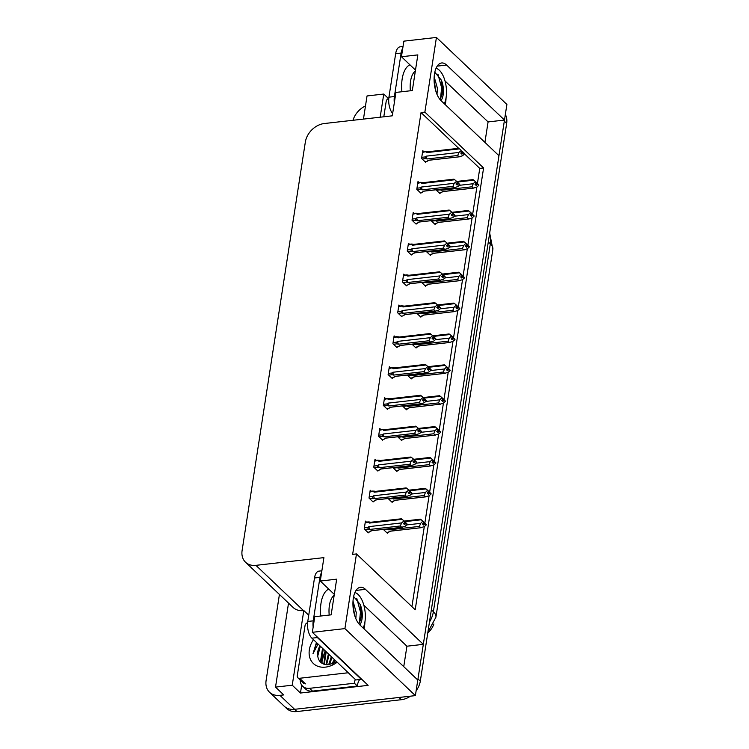 <?xml version="1.0" encoding="UTF-8"?>
<svg xmlns="http://www.w3.org/2000/svg" width="749" height="749" viewBox="0 0 749 749"><rect width="100%" height="100%" fill="white"/><g stroke="black" fill="none" stroke-linecap="round" stroke-linejoin="round"><path stroke-width="1.12" d="M364.903 622.026A20.045 9.587 -96.5 0 1 364.52 626.351A20.045 9.587 -96.5 0 1 364.014 628.87M445.178 104.588A20.045 9.587 83.5 0 0 445.692 102.061A20.045 9.587 83.5 0 0 446.067 97.735M436.433 37.45L403.861 41.148L401.445 56.746L417.839 54.892L412.325 90.554L395.921 92.417L392.298 115.823L324.308 123.529A18.791 14.334 -46.4 0 0 305.33 142.113L242.105 550.487A18.791 14.334 -46.4 0 0 245.55 562.246A18.791 14.334 -46.4 0 0 255.915 565.345L323.905 557.63L320.282 581.037L336.676 579.174L331.152 614.845L314.758 616.699L312.342 632.306L344.914 628.608L356.477 553.932L415.199 609.77L483.592 167.963L424.87 112.125L436.433 37.45L506.895 104.457L504.48 120.055L446.647 65.06A20.045 9.587 83.5 0 0 441.62 62.972A20.045 9.587 83.5 0 0 434.092 78.832A20.045 9.587 83.5 0 0 441.124 100.722L498.956 155.726L423.316 644.346L365.475 589.351A20.045 9.587 83.5 0 0 360.456 587.263A20.045 9.587 83.5 0 0 352.929 603.114A20.045 9.587 83.5 0 0 359.96 625.012L417.792 680.008L415.377 695.615L294.591 709.312A18.791 14.334 133.6 0 1 284.227 706.213A18.791 14.334 133.6 0 0 294.591 709.312L398.983 697.478L401.333 699.706L296.941 711.55A18.791 14.334 133.6 0 1 286.577 708.451L269.546 692.254A18.791 14.334 133.6 0 1 266.101 680.495L279.424 594.453M423.316 644.346L406.922 646.209L403.748 666.657M484.912 142.366L488.086 121.918L504.48 120.055M312.342 632.306L368.124 685.354L300.461 693.031L301.688 685.101M288.524 603.104L275.52 687.105L292.241 685.213L303.804 610.538L308.728 615.219M292.241 685.213L300.461 693.031M380.174 117.2L383.76 94.046L388.45 98.512M245.55 562.246L293.112 607.467A18.791 14.334 -46.4 0 0 303.476 610.575L303.804 610.538M383.76 94.046L367.038 95.947L363.452 119.091M353.004 120.28A18.791 14.334 133.6 0 1 365.493 105.918M275.52 687.105L283.74 694.922L279.911 695.353A18.791 14.334 133.6 0 1 269.546 692.254M344.914 628.608L415.377 695.615M320.282 581.037L334.326 594.388M401.445 56.746L415.489 70.097M458.65 148.311L421.05 112.556L352.648 554.372L356.477 553.932M421.05 112.556L424.87 112.125M433.886 623.926A16.909 12.902 133.6 0 1 427.763 632.989M477.431 183.496L479.763 168.394L464.558 153.938L462.489 155.792L459.043 156.775L457.695 155.492L427.108 158.966A4.26 2.041 -96.5 0 1 426.293 156.148L425.226 156.925L421.753 157.318M479.763 168.394L483.592 167.963M411.922 606.653L424.308 526.594M424.852 523.102L429.093 495.726M429.636 492.224L433.868 464.848M434.411 461.356L438.652 433.971M439.195 430.478L443.427 403.102M443.97 399.61L448.211 372.225M448.754 368.733L452.986 341.357M453.529 337.865L457.77 310.479M458.313 306.987L462.545 279.611M463.088 276.109L467.329 248.734M467.872 245.241L472.104 217.865M472.647 214.364L476.888 186.988M395.135 336.872L394.105 335.889L392.897 343.688L397.007 347.602L397.11 346.946M385.576 398.618L384.546 397.635L383.338 405.434L387.448 409.347L387.551 408.692M380.801 429.495L379.771 428.512L378.563 436.311L382.673 440.215L382.767 439.569M376.026 460.363L374.987 459.38L373.779 467.179L377.889 471.093L377.992 470.438M371.242 491.241L370.212 490.258L369.004 498.057L373.114 501.961L373.208 501.315M390.36 367.74L389.33 366.767L388.122 374.566L392.233 378.47L392.326 377.824M399.919 305.995L398.889 305.012L397.682 312.82L401.792 316.724L401.885 316.078M404.694 275.126L403.664 274.143L402.456 281.942L406.567 285.856L406.67 285.2M409.478 244.249L408.448 243.266L407.241 251.074L411.351 254.978L411.444 254.323M414.253 213.381L413.223 212.398L412.016 220.197L416.126 224.11L416.229 223.455M419.037 182.503L418.008 181.52L416.79 189.328L420.91 193.233L421.004 192.577M423.812 151.635L422.782 150.652L421.575 158.451L425.685 162.355L425.788 161.709M366.467 522.109L365.428 521.126L364.22 528.934L368.33 532.839L368.433 532.183M407.241 375.034L411.295 378.891L411.398 378.245M397.682 436.779L401.736 440.637L401.839 439.991M392.897 467.657L396.951 471.514L397.054 470.859M388.122 498.525L392.176 502.382L392.279 501.736M402.456 405.911L406.51 409.769L406.613 409.113M412.016 344.166L416.07 348.023L416.172 347.367M416.8 313.288L420.854 317.145L420.957 316.49M421.575 282.42L425.629 286.277L425.732 285.622M426.359 251.542L430.413 255.4L430.516 254.744M431.134 220.674L435.188 224.531L435.291 223.876M435.918 189.797L439.972 193.654L440.075 192.999M383.338 529.403L387.392 533.26L387.495 532.605M488.086 121.918L445.018 80.967M406.922 646.209L363.855 605.258M333.614 662.771A25.054 19.109 133.6 0 1 335.196 660.328M504.442 120.065A18.791 14.334 133.6 0 1 504.302 121.169L417.97 678.894A18.791 14.334 133.6 0 1 417.764 679.98M505.341 114.457A18.791 14.334 133.6 0 1 506.652 123.407L420.311 681.131A18.791 14.334 133.6 0 1 416.135 690.7M410.424 696.177A18.791 14.334 133.6 0 1 401.333 699.706M419.403 526.397L420.676 523.345L422.801 521.126L423.981 522.24L422.445 523.954L423.616 525.068L425.086 523.813L426.256 524.927L424.196 526.687L420.751 527.68L419.403 526.397L388.815 529.861L386.315 529.066M425.086 523.813L426.256 524.927M386.793 532.689L390.725 531.144M388.291 532.52L390.163 531.144L421.425 527.671L390.529 531.172A4.26 2.041 83.5 0 1 390.163 531.144M420.676 523.345L406.707 524.927M404.732 521.65L421.228 519.778L422.801 521.126M422.679 523.757L425.151 523.354L426.069 524.618M422.736 521.585L423.906 522.699M388.815 529.861A4.26 2.041 -96.5 0 1 388.375 528.831M425.151 523.354L424.028 522.399M421.228 519.778L420.507 519.263M422.483 523.991L425.104 523.701M426.312 524.59L425.132 523.476M407.241 524.169L406.089 522.933L407.007 524.197M403.608 523.336L406.07 523.055M404.844 522.278L403.739 520.705L404.844 522.278L403.374 523.532L404.554 524.646L406.033 523.279L407.194 524.506L405.134 526.275L401.689 527.259L400.341 525.976L369.753 529.44A4.26 2.041 -96.5 0 1 368.939 526.631L367.881 527.408L364.398 527.802M406.014 523.392L407.194 524.506M406.033 523.279L403.421 523.57M406.089 522.933L404.9 521.913M365.156 522.896L369.238 521.959L368.639 522.502L369.491 523.064A4.26 2.041 -96.5 0 1 370.502 522.287L401.398 518.785M370.858 522.306L369.238 521.959M369.491 523.064L402.166 519.357L401.445 518.842M402.166 519.357L403.739 520.705M369.753 529.44L368.134 529.094L367.881 527.408M400.341 525.976L401.614 522.924L368.939 526.631M403.674 521.164L401.614 522.924M402.363 527.249L371.101 530.723A4.26 2.041 -96.5 0 0 371.457 530.751L402.363 527.249M371.101 530.723L369.229 532.099L371.663 530.732M369.229 532.099L367.731 532.267M424.177 495.52L425.46 492.468L427.585 490.249L428.756 491.363L427.22 493.076L428.391 494.2L429.86 492.945L431.04 494.059L428.98 495.819L425.535 496.802L424.177 495.52L393.599 498.993L391.1 498.188M429.86 492.945L431.04 494.059M391.577 501.811L395.509 500.276M393.075 501.643L394.948 500.276L426.209 496.793L395.303 500.295A4.26 2.041 83.5 0 1 394.948 500.276M425.46 492.468L411.482 494.05M409.516 490.773L426.012 488.9L427.585 490.249M427.454 492.879L429.935 492.486L430.853 493.741M427.51 490.707L428.69 491.821M393.599 498.993A4.26 2.041 -96.5 0 1 393.159 497.954M429.935 492.486L428.812 491.522M426.012 488.9L425.282 488.385M427.267 493.123L429.879 492.823M431.087 493.722L429.917 492.599M428.962 464.652L430.235 461.599L432.36 459.38L433.54 460.495L432.004 462.208L433.175 463.322L434.645 462.067L435.815 463.182L433.755 464.942L430.31 465.934L428.962 464.652L398.374 468.116L395.875 467.32M434.645 462.067L435.815 463.182M396.352 470.943L400.284 469.398M397.85 470.775L399.723 469.398L430.984 465.915L400.088 469.426A4.26 2.041 83.5 0 1 399.723 469.398M430.235 461.599L416.266 463.182M414.291 459.895L430.787 458.032L432.36 459.38M432.229 462.011L434.71 461.609L435.628 462.873M432.295 459.83L433.465 460.953M398.374 468.116A4.26 2.041 -96.5 0 1 397.934 467.086M434.71 461.609L433.587 460.644M430.787 458.032L430.066 457.517M432.042 462.245L434.663 461.955M435.871 462.845L434.692 461.73M433.737 433.774L435.019 430.722L437.144 428.503L438.315 429.617L436.779 431.33L437.95 432.454L439.42 431.19L440.599 432.313L438.539 434.074L435.094 435.057L433.737 433.774L403.159 437.247L400.659 436.442M439.42 431.19L440.599 432.313M401.136 440.066L405.069 438.53M402.634 439.897L404.507 438.53L435.759 435.047L404.863 438.549A4.26 2.041 83.5 0 1 404.507 438.53M435.019 430.722L421.041 432.304M419.075 429.027L435.562 427.155L437.144 428.503M437.013 431.134L439.494 430.741L440.412 431.995M437.07 428.962L438.249 430.076M403.159 437.247A4.26 2.041 -96.5 0 1 402.719 436.208M439.494 430.741L438.371 429.776M435.562 427.155L434.841 426.64M436.826 431.377L439.438 431.078M440.646 431.967L439.476 430.853M412.025 493.301L410.864 492.065L411.781 493.319M408.392 492.458L410.855 492.177M409.619 491.4L408.523 489.827L409.619 491.4L408.158 492.655L409.329 493.778L410.817 492.402L411.969 493.638L409.918 495.398L406.464 496.381L405.115 495.098L374.528 498.572A4.26 2.041 -96.5 0 1 373.723 495.754L372.656 496.531L369.173 496.924M410.798 492.524L411.969 493.638M410.817 492.402L408.196 492.702M410.864 492.065L409.675 491.044M369.931 492.018L374.013 491.091L373.414 491.625L374.275 492.187A4.26 2.041 -96.5 0 1 375.277 491.41L406.183 487.908M375.633 491.438L374.013 491.091M374.275 492.187L406.941 488.479L406.22 487.964M406.941 488.479L408.523 489.827M374.528 498.572L372.908 498.225L372.656 496.531M405.115 495.098L406.389 492.046L373.723 495.754M408.448 490.286L406.389 492.046M407.138 496.372L375.886 499.855A4.26 2.041 -96.5 0 0 376.241 499.873L407.138 496.372M375.886 499.855L374.004 501.221L376.438 499.855M374.004 501.221L372.506 501.39M416.8 462.423L415.648 461.187L416.566 462.451M413.167 461.59L415.629 461.309M414.403 460.532L413.298 458.959L414.403 460.532L412.933 461.787L414.113 462.901L415.592 461.534L416.753 462.76L414.693 464.52L411.248 465.513L409.9 464.23L379.312 467.694A4.26 2.041 -96.5 0 1 378.498 464.876L377.44 465.663L373.957 466.056M415.573 461.646L416.753 462.76M415.592 461.534L412.98 461.824M415.648 461.187L414.459 460.167M374.715 461.15L378.797 460.214L378.198 460.757L379.05 461.309A4.26 2.041 -96.5 0 1 380.061 460.541L410.958 457.03M380.417 460.56L378.797 460.214M379.05 461.309L411.725 457.611L411.004 457.096M411.725 457.611L413.298 458.959M379.312 467.694L377.693 467.348L377.44 465.663M409.9 464.23L411.173 461.178L378.498 464.876M413.233 459.418L411.173 461.178M411.922 465.494L380.661 468.977A4.26 2.041 -96.5 0 0 381.016 469.005L411.922 465.504M380.661 468.977L378.788 470.353L381.222 468.977M378.788 470.353L377.29 470.522M421.584 431.546L420.423 430.319L421.341 431.574M417.951 430.712L420.414 430.432M419.178 429.654L418.082 428.082L419.178 429.654L417.717 430.909L418.888 432.033L420.376 430.656L421.528 431.892L419.468 433.652L416.023 434.635L414.674 433.353L384.087 436.826A4.26 2.041 -96.5 0 1 383.282 434.008L382.215 434.785L378.732 435.178M420.358 430.778L421.528 431.892M420.376 430.656L417.755 430.956M420.423 430.319L419.234 429.289M379.49 430.272L383.572 429.346L382.973 429.879L383.834 430.441A4.26 2.041 -96.5 0 1 384.836 429.664L415.742 426.162M385.192 429.692L383.572 429.346M383.834 430.441L416.5 426.733L415.779 426.218M416.5 426.733L418.082 428.082M384.087 436.826L382.467 436.48L382.215 434.785M414.674 433.353L415.948 430.301L383.282 434.008M418.008 428.54L415.948 430.301M416.697 434.626L385.445 438.109A4.26 2.041 -96.5 0 0 385.801 438.128L416.697 434.626M385.445 438.109L383.563 439.476L385.997 438.109M383.563 439.476L382.065 439.644M426.359 400.678L425.207 399.442L426.125 400.706M422.726 399.835L425.189 399.563M423.962 398.786L422.857 397.213L423.962 398.786L422.492 400.041L423.672 401.155L425.151 399.779L426.312 401.015L424.252 402.775L420.807 403.767L419.459 402.485L388.871 405.949A4.26 2.041 -96.5 0 1 388.057 403.131L386.999 403.908L383.516 404.31M425.132 399.9L426.312 401.015M425.151 399.779L422.539 400.078M425.207 399.442L424.018 398.421M384.274 399.404L388.357 398.468L387.757 399.011L388.609 399.563A4.26 2.041 -96.5 0 1 389.62 398.796L420.517 395.285M389.976 398.814L388.357 398.468M388.609 399.563L421.284 395.865L420.563 395.35M421.284 395.865L422.857 397.213M388.871 405.949L387.252 405.602L386.999 403.908M419.459 402.485L420.732 399.432L388.057 403.131M422.792 397.663L420.732 399.432M421.481 403.748L390.22 407.231A4.26 2.041 -96.5 0 0 390.575 407.259L421.481 403.748M390.22 407.231L388.347 408.608L390.781 407.231M388.347 408.608L386.849 408.776M444.307 103.755A20.42 9.765 83.5 0 0 446.104 97.51A20.42 9.765 83.5 0 0 436.058 68.262M434.102 80.152L435.684 90.666M434.177 76.81L437.416 88.242L436.985 94.337M440.946 100.553L441.592 99.701A14.156 6.769 83.5 0 0 443.174 94.72A14.156 6.769 83.5 0 0 441.292 80.068L442.575 90.779L441.957 94.861L440.066 99.58M434.813 72.213L441.292 80.068M402.756 48.282A12.527 5.992 83.5 0 0 401.127 53.076L394.395 96.546A12.527 5.992 83.5 0 0 394.311 102.8M403.028 46.504L400.125 46.831A12.527 5.992 83.5 0 0 395.659 53.694L388.937 97.164A12.527 5.992 83.5 0 0 392.663 113.464M437.922 74.104L441.629 87.745L440.496 98.821M441.273 80.012L442.528 91.397M434.326 80.798L435.618 90.432M363.143 628.046A20.42 9.765 83.5 0 0 364.941 621.801A20.42 9.765 83.5 0 0 354.895 592.553M352.938 604.443L354.52 614.948M353.013 601.101L356.252 612.532L355.822 618.627M359.782 624.844L360.428 623.992A14.156 6.769 83.5 0 0 362.01 619.011A14.156 6.769 83.5 0 0 360.129 604.359L361.411 615.069L360.793 619.151L358.893 623.87M353.65 596.504L360.129 604.359M321.593 572.573A12.527 5.992 83.5 0 0 319.963 577.367L313.232 620.837A12.527 5.992 83.5 0 0 313.148 627.091M315.872 635.658A12.527 5.992 83.5 0 0 317.379 637.558L361.299 679.324A12.527 5.992 -96.5 0 1 361.364 678.922M321.864 570.794L318.962 571.122A12.527 5.992 83.5 0 0 314.496 577.985L307.764 621.455A12.527 5.992 83.5 0 0 311.912 638.185L355.831 679.952L361.299 679.324M312.52 691.112L309.58 688.322A12.527 9.55 133.6 0 1 302.671 686.253L305.611 689.043A12.527 9.55 -46.4 0 0 312.52 691.112L357.339 686.028A12.527 9.55 133.6 0 1 359.67 679.512M302.671 686.253A12.527 9.55 133.6 0 1 300.237 680.045M357.339 686.028L354.399 683.238A12.527 9.55 133.6 0 1 355.307 679.437M309.58 688.322L354.399 683.238M356.758 598.385L360.466 612.027L359.333 623.102M360.11 604.293L361.364 615.687M353.163 605.089L354.455 614.723M383.806 116.788L386.194 101.358A3.136 2.387 133.6 0 1 388.778 98.391M337.181 662.2A21.927 16.721 133.6 0 1 325.459 667.125A21.927 16.721 133.6 0 1 310.386 659.223A21.927 16.721 133.6 0 1 313.475 639.665M320.338 646.19L317.726 656.077C318.737 662.097 322.416 664.972 328.774 664.7L336.666 661.713M323.278 648.99L321.34 661.423L322.716 663.689M322.547 648.288L320.6 660.721L322.557 663.605M326.208 651.78L324.317 664.316M325.478 651.078L323.84 664.166M329.148 654.57L326.573 664.728M328.418 653.868L325.965 664.663M332.088 657.36L329.438 664.616M331.348 656.667L328.661 664.709M335.018 660.15L333.305 663.53M334.288 659.457L332.191 663.951M319.982 645.853A15.663 11.947 -46.4 0 0 317.726 656.077M348.266 672.752L299.572 678.276A3.136 2.387 133.6 0 1 297.84 677.761A3.136 2.387 133.6 0 1 297.269 675.804L305.03 625.649A3.136 2.387 133.6 0 1 307.614 622.672M316.452 642.502L312.998 653.69L318.072 644.037M336.254 661.33A23.172 17.676 -46.4 0 0 335.524 662.425M325.206 650.825L321.443 661.657M332.996 661.816L331.957 664.026M324.186 653.446L321.808 662.378M316.771 642.801L312.998 653.69M438.521 402.906L439.794 399.844L441.919 397.635L443.099 398.749L441.554 400.462L442.734 401.576L444.204 400.322L445.374 401.436L443.314 403.196L439.869 404.188L438.521 402.906L407.933 406.37L405.434 405.574M444.204 400.322L445.374 401.436M405.911 409.197L409.843 407.653M407.409 409.02L409.282 407.653L440.543 404.17L409.647 407.681A4.26 2.041 83.5 0 1 409.282 407.653M439.794 399.844L425.825 401.436M423.85 398.15L440.346 396.287L441.919 397.635M441.788 400.256L444.269 399.863L445.187 401.127M441.854 398.084L443.024 399.208M407.933 406.37A4.26 2.041 -96.5 0 1 407.493 405.34M444.269 399.863L443.146 398.899M440.346 396.287L439.626 395.772M441.601 400.5L444.223 400.2M445.43 401.099L444.251 399.985M443.296 372.028L444.569 368.976L446.704 366.757L447.874 367.871L446.338 369.585L447.509 370.708L448.979 369.444L450.158 370.568L448.099 372.328L444.653 373.311L443.296 372.028L412.718 375.502L410.218 374.697M448.979 369.444L450.158 370.568M410.695 378.32L414.628 376.784M412.193 378.151L414.066 376.784L445.318 373.302L414.422 376.803A4.26 2.041 83.5 0 1 414.066 376.784M444.569 368.976L430.6 370.558M428.634 367.282L445.121 365.409L446.704 366.757M446.573 369.388L449.054 368.995L449.971 370.249M446.629 367.216L447.808 368.33M412.718 375.502A4.26 2.041 -96.5 0 1 412.278 374.463M449.054 368.995L447.93 368.031M445.121 365.409L444.4 364.894M446.385 369.632L448.997 369.332M450.205 370.221L449.035 369.107M448.08 341.16L449.353 338.099L451.478 335.88L452.658 337.003L451.113 338.717L452.293 339.831L453.763 338.576L454.933 339.69L452.873 341.45L449.428 342.443L448.08 341.16L417.493 344.624L414.993 343.828M453.763 338.576L454.933 339.69M415.47 347.452L419.403 345.907M416.968 347.274L418.841 345.907L450.102 342.424L419.206 345.935A4.26 2.041 83.5 0 1 418.841 345.907M449.353 338.099L435.384 339.69M433.409 336.404L449.906 334.531L451.478 335.88M451.347 338.511L453.828 338.117L454.746 339.381M451.413 336.338L452.583 337.462M417.493 344.624A4.26 2.041 -96.5 0 1 417.053 343.594M453.828 338.117L452.705 337.153M449.906 334.531L449.185 334.026M451.16 338.754L453.782 338.454M454.989 339.353L453.81 338.239M431.143 369.8L429.982 368.574L430.9 369.828M427.51 368.967L429.963 368.686M428.737 367.909L427.642 366.336L428.737 367.909L427.276 369.163L428.447 370.287L429.935 368.911L431.087 370.146L429.027 371.907L425.582 372.89L424.234 371.607L393.646 375.08A4.26 2.041 -96.5 0 1 392.841 372.262L391.774 373.039L388.291 373.433M429.917 369.023L431.087 370.146M429.935 368.911L427.314 369.21M429.982 368.574L428.793 367.544M389.049 368.527L393.131 367.6L392.532 368.134L393.394 368.695A4.26 2.041 -96.5 0 1 394.395 367.918L425.301 364.417M394.751 367.946L393.131 367.6M393.394 368.695L426.059 364.988L425.338 364.473M426.059 364.988L427.642 366.336M393.646 375.08L392.027 374.734L391.774 373.039M424.234 371.607L425.507 368.555L392.841 372.262M427.567 366.795L425.507 368.555M426.256 372.88L394.995 376.363A4.26 2.041 -96.5 0 0 395.36 376.382L426.256 372.88M394.995 376.363L393.122 377.73L395.556 376.363M393.122 377.73L391.624 377.899M435.918 338.932L434.766 337.696L435.684 338.96M432.285 338.089L434.748 337.818M433.521 337.041L432.416 335.468L433.521 337.041L432.051 338.295L433.231 339.409L434.71 338.033L435.871 339.269L433.811 341.029L430.366 342.021L429.018 340.739L398.431 344.203A4.26 2.041 -96.5 0 1 397.616 341.385L396.549 342.162L393.075 342.565M434.692 338.155L435.871 339.269M434.71 338.033L432.098 338.333M434.766 337.696L433.577 336.676M393.834 337.659L397.916 336.722L397.316 337.265L398.168 337.818A4.26 2.041 -96.5 0 1 399.18 337.05L430.076 333.539M399.535 337.069L397.916 336.722M398.168 337.818L430.844 334.11L430.123 333.605M430.844 334.11L432.416 335.468M398.431 344.203L396.811 343.857L396.549 342.162M429.018 340.739L430.291 337.677L397.616 341.385M432.342 335.917L430.291 337.677M431.04 342.003L399.779 345.486A4.26 2.041 -96.5 0 0 400.135 345.514L431.04 342.003M399.779 345.486L397.906 346.853L400.341 345.486M397.906 346.853L396.408 347.03M440.702 308.054L439.541 306.828L440.459 308.082M437.07 307.221L439.523 306.94M438.296 306.163L437.201 304.59L438.296 306.163L436.836 307.418L438.006 308.541L439.494 307.165L440.646 308.401L438.586 310.161L435.141 311.144L433.793 309.861L403.205 313.335A4.26 2.041 -96.5 0 1 402.4 310.517L401.333 311.294L397.85 311.687M439.476 307.277L440.646 308.401M439.494 307.165L436.873 307.464M439.541 306.828L438.352 305.798M398.608 306.781L402.69 305.854L402.091 306.388L402.953 306.95A4.26 2.041 -96.5 0 1 403.954 306.172L434.86 302.671M404.31 306.201L402.69 305.854M402.953 306.95L435.618 303.242L434.897 302.727M435.618 303.242L437.201 304.59M403.205 313.335L401.586 312.979L401.333 311.294M433.793 309.861L435.066 306.809L402.4 310.517M437.126 305.049L435.066 306.809M435.815 311.135L404.554 314.617A4.26 2.041 -96.5 0 0 404.919 314.636L435.815 311.135M404.554 314.617L402.681 315.984L405.115 314.617M402.681 315.984L401.183 316.153M452.855 310.283L454.128 307.23L456.263 305.012L457.433 306.126L455.898 307.839L457.068 308.953L458.538 307.699L459.717 308.822L457.658 310.582L454.212 311.565L452.855 310.283L422.277 313.756L419.777 312.951M458.538 307.699L459.717 308.822M420.255 316.574L424.187 315.039M421.743 316.406L423.625 315.039L454.877 311.556L423.981 315.057A4.26 2.041 83.5 0 1 423.625 315.039M454.128 307.23L440.159 308.813M438.193 305.536L454.68 303.663L456.263 305.012M456.132 307.642L458.613 307.24L459.53 308.504M456.188 305.47L457.367 306.584M422.277 313.756A4.26 2.041 -96.5 0 1 421.837 312.717M458.613 307.24L457.489 306.285M454.68 303.663L453.96 303.148M455.944 307.886L458.557 307.586M459.764 308.476L458.594 307.362M457.639 279.405L458.912 276.353L461.038 274.134L462.217 275.257L460.672 276.971L461.852 278.085L463.322 276.83L464.492 277.945L462.433 279.705L458.987 280.688L457.639 279.405L427.052 282.879L424.552 282.083M463.322 276.83L464.492 277.945M425.029 285.697L428.962 284.161M426.527 285.528L428.4 284.161L459.661 280.678L428.756 284.189A4.26 2.041 83.5 0 1 428.4 284.161M458.912 276.353L444.943 277.945M442.968 274.658L459.465 272.786L461.038 274.134M460.907 276.765L463.388 276.372L464.305 277.636M460.972 274.593L462.142 275.707M427.052 282.879A4.26 2.041 -96.5 0 1 426.612 281.849M463.388 276.372L462.264 275.407M459.465 272.786L458.744 272.28M460.719 277.008L463.341 276.709M464.549 277.607L463.369 276.484M462.414 248.537L463.687 245.485L465.822 243.266L466.992 244.38L465.457 246.093L466.627 247.207L468.097 245.953L469.277 247.067L467.217 248.837L463.762 249.82L462.414 248.537L431.836 252.001L429.336 251.205M468.097 245.953L469.277 247.067M429.814 254.829L433.746 253.293M431.302 254.66L433.184 253.284L464.436 249.81L433.54 253.312A4.26 2.041 83.5 0 1 433.184 253.284M463.687 245.485L449.718 247.067M447.743 243.79L464.24 241.918L465.822 243.266M465.691 245.897L468.172 245.494L469.089 246.758M465.747 243.725L466.927 244.839M431.836 252.001A4.26 2.041 -96.5 0 1 431.396 250.971M468.172 245.494L467.048 244.539M464.24 241.918L463.519 241.403M465.494 246.131L468.116 245.841M469.323 246.73L468.153 245.616M467.198 217.659L468.471 214.607L470.597 212.388L471.776 213.512L470.232 215.225L471.411 216.339L472.881 215.085L474.051 216.199L471.992 217.959L468.546 218.942L467.198 217.659L436.611 221.133L434.111 220.337M472.881 215.085L474.051 216.199M434.589 223.951L438.521 222.416M436.087 223.782L437.959 222.416L469.22 218.933L438.315 222.444A4.26 2.041 83.5 0 1 437.959 222.416M468.471 214.607L454.503 216.189M452.527 212.913L469.024 211.04L470.597 212.388M470.466 215.019L472.947 214.626L473.864 215.89M470.531 212.847L471.701 213.961M436.611 221.133A4.26 2.041 -96.5 0 1 436.171 220.103M472.947 214.626L471.823 213.662M469.024 211.04L468.303 210.525M470.278 215.263L472.9 214.963M474.108 215.862L472.928 214.738M471.973 186.791L473.246 183.739L475.381 181.52L476.551 182.634L475.016 184.348L476.186 185.462L477.656 184.207L478.836 185.321L476.776 187.081L473.321 188.074L471.973 186.791L441.395 190.255L438.895 189.46M477.656 184.207L478.836 185.321M439.373 193.083L443.305 191.547M440.861 192.914L442.743 191.538L473.995 188.065L443.099 191.566A4.26 2.041 83.5 0 1 442.743 191.538M473.246 183.739L459.277 185.321M457.302 182.044L473.799 180.172L475.381 181.52M475.25 184.151L477.731 183.748L478.648 185.012M475.306 181.979L476.486 183.093M441.395 190.255A4.26 2.041 -96.5 0 1 440.955 189.225M477.731 183.748L476.607 182.793M473.799 180.172L473.078 179.657M475.053 184.385L477.675 184.095M478.883 184.984L477.712 183.87M445.477 277.186L444.326 275.95L445.243 277.214M441.844 276.344L444.307 276.063M443.08 275.295L441.976 273.713L443.08 275.295L441.61 276.55L442.79 277.664L444.269 276.287L445.43 277.523L443.371 279.283L439.925 280.276L438.577 278.984L407.99 282.457A4.26 2.041 -96.5 0 1 407.175 279.639L406.108 280.416L402.634 280.809M444.251 276.409L445.43 277.523M444.269 276.287L441.657 276.587M444.326 275.95L443.136 274.93M403.393 275.913L407.475 274.977L406.876 275.51L407.728 276.072A4.26 2.041 -96.5 0 1 408.739 275.304L439.635 271.793M409.094 275.323L407.475 274.977M407.728 276.072L440.403 272.364L439.682 271.859M440.403 272.364L441.976 273.713M407.99 282.457L406.37 282.111L406.108 280.416M438.577 278.984L439.85 275.932L407.175 279.639M441.901 274.171L439.85 275.932M440.599 280.257L409.338 283.74A4.26 2.041 -96.5 0 0 409.694 283.768L440.599 280.257M409.338 283.74L407.465 285.107L409.9 283.74M407.465 285.107L405.967 285.285M450.261 246.309L449.1 245.073L450.018 246.337M446.629 245.475L449.082 245.195M447.855 244.417L446.76 242.845L447.855 244.417L446.395 245.672L447.565 246.786L449.054 245.419L450.205 246.655L448.145 248.415L444.7 249.398L443.352 248.116L412.765 251.58A4.26 2.041 -96.5 0 1 411.959 248.771L410.892 249.548L407.409 249.941M449.035 245.532L450.205 246.655M449.054 245.419L446.432 245.709M449.1 245.073L447.911 244.052M408.168 245.035L412.25 244.099L411.65 244.642L412.512 245.204A4.26 2.041 -96.5 0 1 413.514 244.427L444.419 240.925M413.869 244.455L412.25 244.099M412.512 245.204L445.178 241.496L444.457 240.981M445.178 241.496L446.76 242.845M412.765 251.58L411.145 251.233L410.892 249.548M443.352 248.116L444.625 245.063L411.959 248.771M446.685 243.303L444.625 245.063M445.374 249.389L414.113 252.872A4.26 2.041 -96.5 0 0 414.478 252.89L445.374 249.389M414.113 252.872L412.24 254.239L414.674 252.872M412.24 254.239L410.742 254.407M455.036 215.44L453.885 214.205L454.802 215.469M451.404 214.598L453.866 214.317M452.639 213.54L451.535 211.967L452.639 213.54L451.17 214.804L452.34 215.918L453.828 214.542L454.989 215.778L452.93 217.538L449.484 218.521L448.136 217.238L417.549 220.712A4.26 2.041 -96.5 0 1 416.734 217.893L415.667 218.671L412.193 219.064M453.81 214.663L454.989 215.778M453.828 214.542L451.216 214.841M453.885 214.205L452.696 213.184M412.952 214.167L417.034 213.231L416.435 213.765L417.287 214.326A4.26 2.041 -96.5 0 1 418.298 213.549L449.194 210.048M418.654 213.577L417.034 213.231M417.287 214.326L449.962 210.619L449.231 210.104M449.962 210.619L451.535 211.967M417.549 220.712L415.929 220.365L415.667 218.671M448.136 217.238L449.409 214.186L416.734 217.893M451.46 212.426L449.409 214.186M450.158 218.511L418.897 221.994A4.26 2.041 -96.5 0 0 419.253 222.022L450.158 218.511M418.897 221.994L417.024 223.361L419.459 221.994M417.024 223.361L415.526 223.53M459.82 184.563L458.66 183.327L459.577 184.591M456.188 183.73L458.641 183.449M457.414 182.672L456.244 181.558L457.414 182.672L455.954 183.926L457.124 185.04L458.613 183.674L459.764 184.9L457.705 186.67L454.259 187.653L452.911 186.37L422.324 189.834A4.26 2.041 -96.5 0 1 421.518 187.025L420.451 187.802L416.968 188.196M458.594 183.786L459.764 184.9M458.613 183.674L455.991 183.964M458.66 183.327L457.47 182.307M417.727 183.29L421.809 182.353L421.21 182.896L422.071 183.458A4.26 2.041 -96.5 0 1 423.073 182.681L453.969 179.18M423.428 182.709L421.809 182.353M422.071 183.458L454.737 179.751L454.016 179.236M454.737 179.751L456.31 181.099M422.324 189.834L420.704 189.488L420.451 187.802M452.911 186.37L454.184 183.318L421.518 187.025M456.244 181.558L454.184 183.318M454.933 187.643L423.672 191.117A4.26 2.041 -96.5 0 0 424.037 191.145L454.933 187.643M423.672 191.117L421.799 192.493L424.234 191.126M421.799 192.493L420.301 192.662M464.595 153.695L463.444 152.459L464.361 153.723M460.963 152.852L463.425 152.571M462.199 151.794L461.019 150.68L462.199 151.794L460.729 153.058L461.899 154.172L463.388 152.796L464.567 153.91M463.369 152.918L464.549 154.032M463.388 152.796L460.775 153.096M463.444 152.459L462.255 151.438M422.511 152.412L426.593 151.485L425.984 152.019L426.846 152.581A4.26 2.041 -96.5 0 1 427.857 151.804L458.753 148.302M428.213 151.832L426.593 151.485M426.846 152.581L459.521 148.873L458.791 148.358M459.521 148.873L461.094 150.221M427.108 158.966L425.488 158.619L425.226 156.925M457.695 155.492L458.968 152.44L426.293 156.148M461.019 150.68L458.968 152.44M459.717 156.766L428.456 160.249A4.26 2.041 -96.5 0 0 428.812 160.267L459.717 156.766M428.456 160.249L426.584 161.615L429.018 160.249M426.584 161.615L425.086 161.784M437.201 66.127L446.647 65.06M279.911 695.353L296.941 711.55M255.915 565.345L303.476 610.575M356.037 590.418L365.475 589.351M435.909 617.213A21.927 9.54 -171.2 0 0 433.381 611.69L490.323 243.837A21.927 9.54 8.8 0 1 492.861 249.361L435.909 617.213L427.894 632.137M429.467 622.026A25.054 19.109 -46.4 0 0 433.381 611.69L431.358 609.77M488.311 241.918L490.323 243.837A25.054 19.109 -46.4 0 0 489.528 234.044M506.652 123.407L504.302 121.169M420.311 681.131L417.97 678.894M387.196 529.515L383.863 529.899M368.134 529.094L364.791 529.477M391.98 498.647L388.637 499.021M396.755 467.769L393.422 468.153M401.539 436.901L398.196 437.276M372.908 498.225L369.575 498.6M377.693 467.348L374.35 467.732M382.467 436.48L379.134 436.854M387.252 405.602L383.909 405.977M401.923 91.734A26.683 12.761 -96.5 0 1 402.166 79.001A26.683 12.761 -96.5 0 1 409.946 64.835M415.349 70.996A20.42 9.765 83.5 0 0 410.564 81.173A20.42 9.765 83.5 0 0 410.368 90.779M401.127 53.076L395.659 53.694M388.937 97.164L394.395 96.546M320.759 616.024A26.683 12.761 -96.5 0 1 321.003 603.291A26.683 12.761 -96.5 0 1 328.783 589.117M334.185 595.286A20.42 9.765 83.5 0 0 329.401 605.454A20.42 9.765 83.5 0 0 329.204 615.06M319.963 577.367L314.496 577.985M307.764 621.455L313.232 620.837M311.912 638.185L317.379 637.558M299.572 678.276L305.442 683.865M406.314 406.024L402.981 406.398M411.089 375.146L407.756 375.53M415.873 344.278L412.54 344.652M392.027 374.734L388.694 375.109M396.811 343.857L393.468 344.231M401.586 312.979L398.253 313.363M420.648 313.4L417.315 313.784M425.432 282.532L422.09 282.907M430.207 251.655L426.874 252.038M434.991 220.786L431.649 221.161M439.766 189.909L436.433 190.293M406.37 282.111L403.028 282.485M411.145 251.233L407.812 251.617M415.929 220.365L412.587 220.74M420.704 189.488L417.371 189.872M425.488 158.619L422.146 158.994M492.861 249.361L489.677 233.07M404.114 521.061L420.461 519.197M368.377 521.894L365.259 522.25M408.888 490.183L425.245 488.329M413.673 459.315L430.02 457.452M418.448 428.437L434.804 426.584M373.152 491.016L370.034 491.372M377.936 460.148L374.818 460.504M382.711 429.271L379.593 429.626M387.495 398.402L384.377 398.758M335.178 660.3L333.698 662.593M297.84 677.761L303.71 683.341M423.232 397.56L439.579 395.706M428.007 366.692L444.363 364.838M432.791 335.814L449.138 333.96M392.27 367.525L389.152 367.881M397.054 336.657L393.937 337.013M401.829 305.779L398.711 306.135M437.566 304.946L453.922 303.092M442.35 274.068L458.697 272.215M447.125 243.2L463.481 241.347M451.909 212.323L468.256 210.469M456.684 181.455L473.04 179.601M406.613 274.911L403.496 275.257M411.388 244.034L408.271 244.389M416.172 213.165L413.055 213.512M420.947 182.288L417.83 182.644M425.732 151.42L422.605 151.766"/></g></svg>
